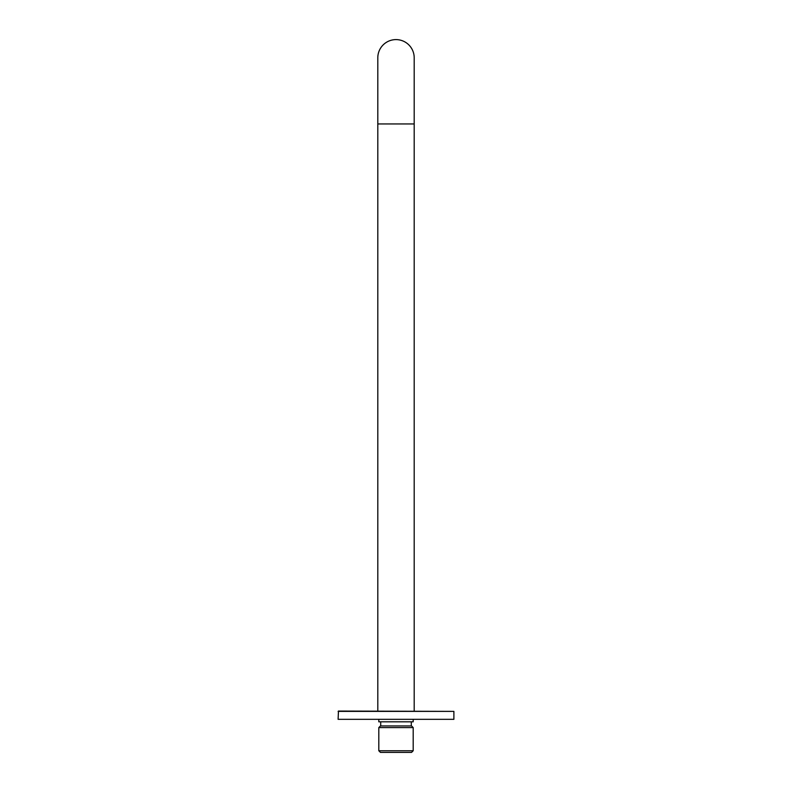 <?xml version="1.0" encoding="UTF-8"?>
<svg xmlns="http://www.w3.org/2000/svg" width="792" height="792" viewBox="0 0 792 792"><rect width="100%" height="100%" fill="white"/><g stroke="black" fill="none" stroke-linecap="round" stroke-linejoin="round"><path stroke-width="1.19" d="M453.885 711.384L338.451 711.058L338.115 719.324L453.885 719.324L453.885 711.384L338.115 711.384M413.196 719.324L413.196 721.809L378.804 721.809L378.804 719.324M411.296 721.809L411.296 725.937M378.804 727.591L380.457 725.937L411.543 725.937L413.196 727.591L413.196 750.747L378.804 750.747L378.804 727.591L413.196 727.591M378.804 750.747L380.457 752.4L411.543 752.4L413.196 750.747M396 39.6A18.196 18.196 0 0 1 414.196 57.796A18.196 18.196 0 0 0 396 39.6A18.196 18.196 0 0 0 377.804 57.796A18.196 18.196 0 0 1 396 39.6M377.804 711.058L377.804 123.948L414.196 123.948L414.196 57.796M380.704 721.809L380.704 725.937M377.804 123.948L377.804 57.796M414.196 711.058L414.196 123.948"/></g></svg>
